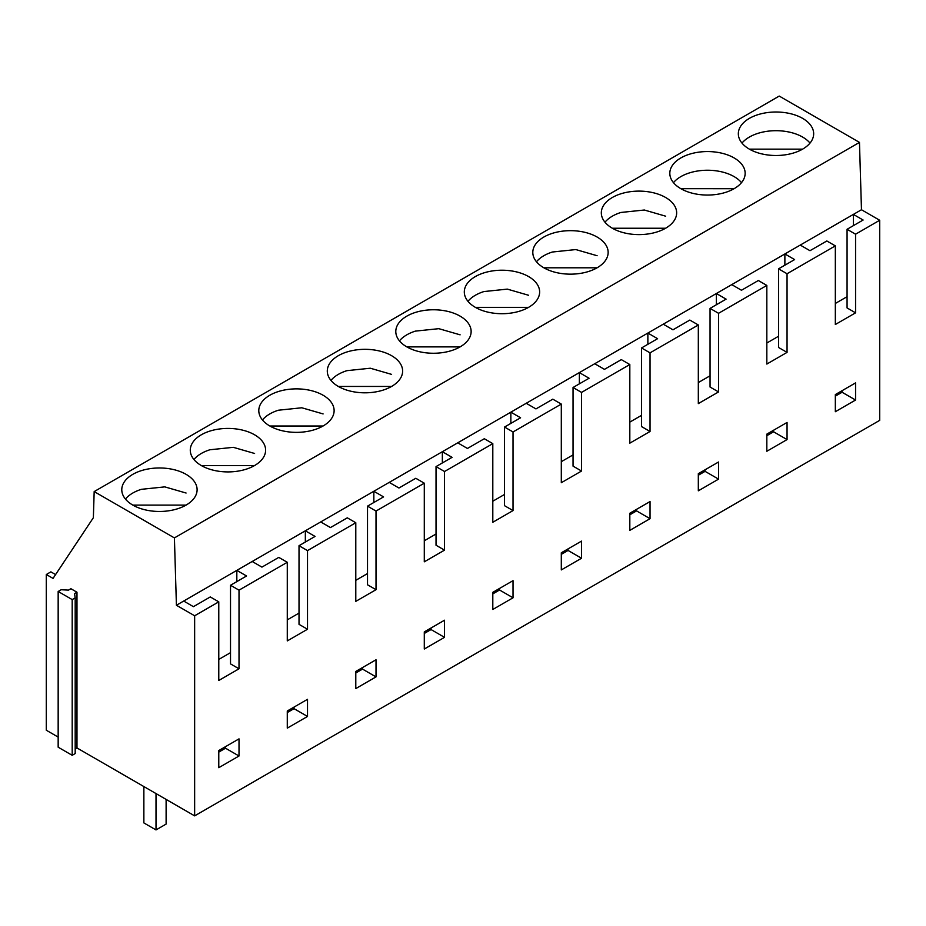 <?xml version="1.0" encoding="UTF-8"?>
<svg xmlns="http://www.w3.org/2000/svg" width="926" height="926" viewBox="0 0 926 926"><rect width="100%" height="100%" fill="white"/><g stroke="black" fill="none" stroke-linecap="round" stroke-linejoin="round"><path stroke-width="1.39" d="M76.974 592.223L74.555 593.624L75.191 597.849L72.193 599.585L58.164 591.482L61.162 589.746L68.489 590.117L70.908 588.716L76.974 592.223L76.974 747.942L194.645 815.875L879.7 420.358L879.7 220.261L861.469 209.739L859.467 142.396L174.412 537.913L176.415 605.257L183.695 601.043L193.43 606.669L210.283 596.934L218.779 601.842L194.645 615.778L176.415 605.257M861.469 209.739L183.695 601.043M594.735 363.733L604.458 369.358L621.323 359.624L629.819 364.531L581.54 392.404L573.044 387.496L589.086 378.236L579.363 372.611L579.363 383.85M663.236 324.181L672.97 329.806L689.824 320.072L698.32 324.98L650.04 352.852L641.544 347.945L657.599 338.685L647.864 333.059L647.864 344.298M641.544 415.346L629.819 422.117M731.748 284.629L741.471 290.255L758.336 280.52L766.832 285.428L718.553 313.301L710.057 308.393L726.1 299.133L716.365 293.507L716.365 304.747M710.057 375.794L698.32 382.565M800.249 245.077L809.984 250.703L826.837 240.968L835.333 245.876L787.054 273.749L778.558 268.841L794.612 259.581L784.878 253.956L784.878 265.195M778.558 336.242L766.832 343.014M859.467 142.396L779.229 96.072L94.174 491.59L174.412 537.913M186.08 474.344A37.665 21.749 0 0 0 145.023 469.632A37.665 21.749 0 0 0 121.781 489.727A37.665 21.749 0 0 0 132.812 505.098A37.665 21.749 0 0 0 173.856 509.809A37.665 21.749 0 0 0 197.111 489.727A37.665 21.749 0 0 0 186.08 474.344M802.634 118.378A37.665 21.749 0 0 0 761.589 113.666A37.665 21.749 0 0 0 738.335 133.761A37.665 21.749 0 0 0 749.365 149.132A37.665 21.749 0 0 0 790.41 153.843A37.665 21.749 0 0 0 813.665 133.761A37.665 21.749 0 0 0 802.634 118.378M406.838 346.891A37.665 21.749 0 0 0 447.883 351.602A37.665 21.749 0 0 0 471.137 331.52A37.665 21.749 0 0 0 460.106 316.136A37.665 21.749 0 0 0 419.05 311.425A37.665 21.749 0 0 0 395.796 331.52A37.665 21.749 0 0 0 406.838 346.891L460.095 346.903M338.326 386.443A37.665 21.749 0 0 0 379.371 391.154A37.665 21.749 0 0 0 402.625 371.071A37.665 21.749 0 0 0 391.594 355.688A37.665 21.749 0 0 0 350.549 350.977A37.665 21.749 0 0 0 327.295 371.071A37.665 21.749 0 0 0 338.326 386.443L391.582 386.455M475.339 307.339A37.665 21.749 0 0 0 516.384 312.05A37.665 21.749 0 0 0 539.638 291.968A37.665 21.749 0 0 0 528.607 276.585A37.665 21.749 0 0 0 487.562 271.874A37.665 21.749 0 0 0 464.308 291.968A37.665 21.749 0 0 0 475.339 307.339M680.853 188.684A37.665 21.749 0 0 0 721.91 193.395A37.665 21.749 0 0 0 745.152 173.312A37.665 21.749 0 0 0 734.121 157.929A37.665 21.749 0 0 0 693.076 153.218A37.665 21.749 0 0 0 669.822 173.312A37.665 21.749 0 0 0 680.853 188.684L734.11 188.696M254.581 434.792A37.665 21.749 0 0 0 213.536 430.081A37.665 21.749 0 0 0 190.281 450.175A37.665 21.749 0 0 0 201.312 465.546A37.665 21.749 0 0 0 242.357 470.258A37.665 21.749 0 0 0 265.612 450.175A37.665 21.749 0 0 0 254.581 434.792M323.093 395.24A37.665 21.749 0 0 0 282.036 390.529A37.665 21.749 0 0 0 258.794 410.623A37.665 21.749 0 0 0 269.825 425.995A37.665 21.749 0 0 0 310.87 430.706A37.665 21.749 0 0 0 334.124 410.623A37.665 21.749 0 0 0 323.093 395.24M612.352 228.236A37.665 21.749 0 0 0 653.397 232.947A37.665 21.749 0 0 0 676.651 212.864A37.665 21.749 0 0 0 665.62 197.481A37.665 21.749 0 0 0 624.575 192.77A37.665 21.749 0 0 0 601.321 212.864A37.665 21.749 0 0 0 612.352 228.236L665.609 228.247M597.108 237.033A37.665 21.749 0 0 0 556.063 232.322A37.665 21.749 0 0 0 532.809 252.416A37.665 21.749 0 0 0 543.84 267.788A37.665 21.749 0 0 0 584.896 272.499A37.665 21.749 0 0 0 608.15 252.416A37.665 21.749 0 0 0 597.108 237.033M194.645 815.875L194.645 615.778M55.583 574.571L50.884 571.863L46.3 574.514L53.048 578.403L93.364 517.715L94.174 491.59M46.3 574.514L46.3 730.232L58.164 737.084M252.196 561.492L261.931 567.117L278.784 557.383L287.28 562.29L239.012 590.163L230.516 585.255L246.559 575.984L236.825 570.37L236.825 581.609M230.516 652.656L218.779 659.428M320.709 521.94L330.443 527.565L347.296 517.831L355.792 522.739L307.513 550.611L299.017 545.703L315.06 536.432L305.337 530.818L305.337 542.057M299.017 613.105L287.28 619.876M389.209 482.388L398.944 488.014L415.797 478.279L424.293 483.187L376.014 511.059L367.518 506.152L383.572 496.892L373.838 491.266L373.838 502.505M367.518 573.553L355.792 580.324M457.722 442.836L467.445 448.462L484.31 438.727L492.806 443.635L444.526 471.508L436.03 466.6L452.073 457.34L442.35 451.714L442.35 462.954M436.03 534.001L424.293 540.772M526.223 403.285L535.957 408.91L552.81 399.175L561.306 404.083L513.027 431.956L504.531 427.048L520.586 417.788L510.851 412.163L510.851 423.402M504.531 494.449L492.806 501.221M573.044 454.897L561.306 461.669M573.044 387.496L573.044 466.137L581.54 471.033L561.306 482.712L561.306 404.083M581.54 392.404L581.54 471.033M879.7 220.261L855.566 234.197L855.566 312.838L835.333 324.505L835.333 245.876M787.054 273.749L787.054 352.389L766.832 364.057L766.832 285.428M718.553 313.301L718.553 391.93L698.32 403.609L698.32 324.98M650.04 352.852L650.04 431.481L629.819 443.16L629.819 364.531M513.027 431.956L513.027 510.585L492.806 522.264L492.806 443.635M444.526 471.508L444.526 550.137L424.293 561.816L424.293 483.187M376.014 511.059L376.014 589.688L355.792 601.368L355.792 522.739M307.513 550.611L307.513 629.24L287.28 640.919L287.28 562.29M239.012 590.163L239.012 668.792L218.779 680.471L218.779 601.842M239.012 755.998L239.012 738.867L218.779 750.546L218.779 767.677L239.012 755.998L225.516 748.208L218.779 752.109M287.28 728.125L287.28 710.994L307.513 699.315L307.513 716.446L287.28 728.125M698.32 490.815L698.32 473.684L718.553 462.005L718.553 479.136L698.32 490.815M581.54 541.108L561.306 552.787L561.306 569.918L581.54 558.239L581.54 541.108M444.526 637.343L444.526 620.212L424.293 631.891L424.293 649.022L444.526 637.343L431.041 629.553L424.293 633.453M513.027 597.791L513.027 580.66L492.806 592.339L492.806 609.47L513.027 597.791L499.542 590.001L492.806 593.902M650.04 518.687L629.819 530.366L629.819 513.236L650.04 501.556L650.04 518.687L636.556 510.897L636.556 509.346M787.054 439.584L787.054 422.453L766.832 434.132L766.832 451.263L787.054 439.584L773.569 431.794L766.832 435.695M376.014 676.894L376.014 659.763L355.792 671.443L355.792 688.574L376.014 676.894L362.529 669.104L362.529 667.553M855.566 400.032L835.333 411.711L835.333 394.58L855.566 382.901L855.566 400.032L842.081 392.254L835.333 396.143M650.04 431.481L641.544 426.585L641.544 347.945M718.553 391.93L710.057 387.033L710.057 308.393M787.054 352.389L778.558 347.481L778.558 268.841M76.974 747.942L75.191 748.972M75.191 597.849L75.191 753.567L72.193 755.303L58.164 747.201L58.164 591.482M239.012 668.792L230.516 663.896L230.516 585.255M307.513 629.24L299.017 624.344L299.017 545.703M376.014 589.688L367.518 584.792L367.518 506.152M444.526 550.137L436.03 545.24L436.03 466.6M513.027 510.585L504.531 505.689L504.531 427.048M718.553 479.136L705.068 471.346L698.32 475.246M705.068 471.346L705.068 469.795M225.516 748.208L225.516 746.657M307.513 716.446L294.028 708.656L287.28 712.557M294.028 708.656L294.028 707.105M362.529 669.104L355.792 673.005M581.54 558.239L568.055 550.449L568.055 548.898M568.055 550.449L561.306 554.35M431.041 629.553L431.041 628.002M499.542 590.001L499.542 588.45M636.556 510.897L629.819 514.798M773.569 431.794L773.569 430.243M72.193 755.303L72.193 599.585M855.566 234.197L847.07 229.289L863.113 220.029L853.378 214.404L853.378 225.643M847.07 296.69L835.333 303.462M855.566 312.838L847.07 307.93L847.07 229.289M842.081 392.254L842.081 390.691M810.007 143.102A37.665 21.749 0 0 0 757.943 133.356A37.665 21.749 0 0 0 741.981 143.102M802.622 149.144L749.377 149.144M741.506 182.654A37.665 21.749 0 0 0 689.43 172.907A37.665 21.749 0 0 0 673.48 182.654M665.62 216.175L644.346 210.017L620.929 212.459A37.665 21.749 0 0 0 604.967 222.205M597.108 255.726L575.833 249.569L552.417 252.011A37.665 21.749 0 0 0 536.467 261.757M597.108 267.799L543.851 267.799M528.607 295.278L507.332 289.12L483.916 291.563A37.665 21.749 0 0 0 467.966 301.309M528.596 307.351L475.351 307.351M460.106 334.83L438.82 328.672L415.404 331.114A37.665 21.749 0 0 0 399.453 340.861M391.594 374.382L370.319 368.224L346.903 370.666A37.665 21.749 0 0 0 330.952 380.412M323.093 413.922L301.807 407.776L278.402 410.218A37.665 21.749 0 0 0 262.44 419.964M323.081 426.006L269.836 426.006M254.581 453.474L233.306 447.327L209.889 449.77A37.665 21.749 0 0 0 193.939 459.516M254.569 465.558L201.324 465.558M186.08 493.026L164.805 486.879L141.389 489.322A37.665 21.749 0 0 0 125.427 499.068M186.068 505.11L132.823 505.11M166.113 799.404L166.113 824.082L156.008 829.928L143.866 822.913L143.866 786.556M156.008 793.57L156.008 829.928"/></g></svg>
